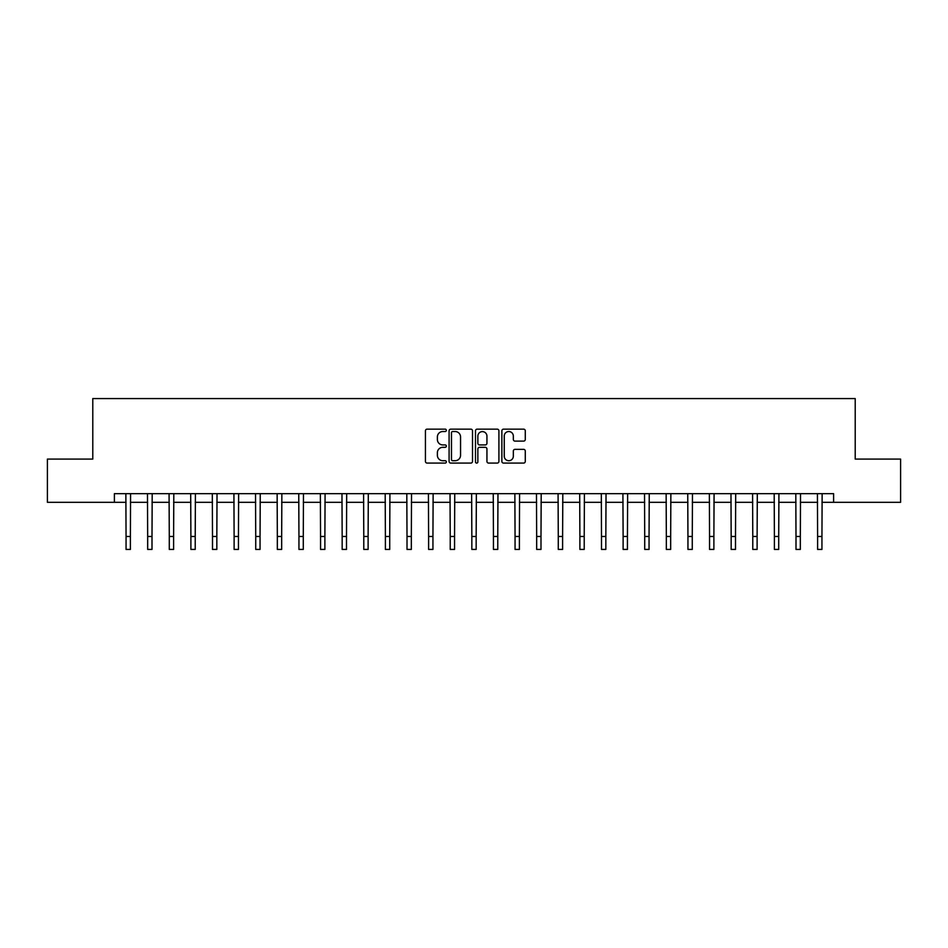 <?xml version="1.0" encoding="UTF-8"?>
<svg xmlns="http://www.w3.org/2000/svg" width="948" height="948" viewBox="0 0 948 948"><rect width="100%" height="100%" fill="white"/><g stroke="black" fill="none" stroke-linecap="round" stroke-linejoin="round"><path stroke-width="1.42" d="M446.342 430.345A1.185 1.185 0 0 0 445.145 429.148L427.121 429.148A1.695 1.695 0 0 0 425.427 430.854L425.427 461.392A1.695 1.695 0 0 0 427.121 463.086L445.145 463.086A1.185 1.185 0 0 0 446.342 461.901A1.185 1.185 0 0 0 445.145 460.716L442.823 460.716A5.427 5.427 0 0 1 437.384 455.289L437.384 452.741A5.427 5.427 0 0 1 442.823 447.314L445.145 447.314A1.185 1.185 0 0 0 446.342 446.117A1.185 1.185 0 0 0 445.145 444.932L442.823 444.932A5.427 5.427 0 0 1 437.384 439.505L437.384 436.957A5.427 5.427 0 0 1 442.823 431.53L445.145 431.53A1.185 1.185 0 0 0 446.342 430.345M523.592 441.116A1.695 1.695 0 0 0 525.287 439.422L525.287 430.854A1.695 1.695 0 0 0 523.592 429.148L503.566 429.148A1.695 1.695 0 0 0 501.871 430.854L501.871 461.392A1.695 1.695 0 0 0 503.566 463.086L523.592 463.086A1.695 1.695 0 0 0 525.287 461.392L525.287 451.047A1.695 1.695 0 0 0 523.592 449.352L515.025 449.352A1.695 1.695 0 0 0 513.33 451.047L513.33 456.178A4.539 4.539 0 0 1 508.792 460.716A4.539 4.539 0 0 1 504.253 456.178L504.253 436.068A4.539 4.539 0 0 1 508.792 431.53A4.539 4.539 0 0 1 513.33 436.068L513.33 439.422A1.695 1.695 0 0 0 515.025 441.116L523.592 441.116M114.388 502.31L47.4 502.31L47.4 459.093L92.785 459.093L92.785 398.575L855.215 398.575L855.215 459.093L900.6 459.093L900.6 502.31L833.612 502.31L833.612 493.671L114.388 493.671L114.388 502.31L126.06 502.31M472.519 430.854A1.695 1.695 0 0 0 470.812 429.148L450.798 429.148A1.695 1.695 0 0 0 449.091 430.854L449.091 461.392A1.695 1.695 0 0 0 450.798 463.086L470.812 463.086A1.695 1.695 0 0 0 472.519 461.392L472.519 430.854M477.188 429.148L497.202 429.148A1.695 1.695 0 0 1 498.909 430.854L498.909 461.392A1.695 1.695 0 0 1 497.202 463.086L488.635 463.086A1.695 1.695 0 0 1 486.94 461.392L486.94 449.008A1.695 1.695 0 0 0 485.246 447.314L479.558 447.314A1.695 1.695 0 0 0 477.863 449.008L477.863 461.901A1.185 1.185 0 0 1 476.678 463.086A1.185 1.185 0 0 1 475.481 461.901L475.481 430.854A1.695 1.695 0 0 1 477.188 429.148M130.386 502.31L147.675 502.31M152 502.31L169.289 502.31M173.603 502.31L190.892 502.31M195.217 502.31L212.506 502.31M216.831 502.31L234.12 502.31M238.446 502.31L255.735 502.31M260.048 502.31L277.337 502.31M281.663 502.31L298.952 502.31M303.277 502.31L320.566 502.31M324.88 502.31L342.169 502.31M346.494 502.31L363.783 502.31M368.108 502.31L385.398 502.31M389.723 502.31L407.012 502.31M411.325 502.31L428.615 502.31M432.94 502.31L450.229 502.31M454.554 502.31L471.843 502.31M476.157 502.31L493.446 502.31M497.771 502.31L515.06 502.31M519.386 502.31L536.675 502.31M540.988 502.31L558.277 502.31M562.602 502.31L579.892 502.31M584.217 502.31L601.506 502.31M605.831 502.31L623.12 502.31M627.434 502.31L644.723 502.31M649.048 502.31L666.337 502.31M670.663 502.31L687.952 502.31M692.265 502.31L709.554 502.31M713.88 502.31L731.169 502.31M735.494 502.31L752.783 502.31M757.108 502.31L774.398 502.31M778.711 502.31L796 502.31M800.325 502.31L817.614 502.31M821.94 502.31L833.612 502.31M452.658 431.53A1.185 1.185 0 0 0 451.473 432.715L451.473 459.531A1.185 1.185 0 0 0 452.658 460.716L455.123 460.716A5.427 5.427 0 0 0 460.55 455.289L460.55 436.957A5.427 5.427 0 0 0 455.123 431.53L452.658 431.53M486.94 436.151A4.539 4.539 0 0 0 482.402 431.613A4.539 4.539 0 0 0 477.863 436.151L477.863 443.237A1.695 1.695 0 0 0 479.558 444.932L485.246 444.932A1.695 1.695 0 0 0 486.94 443.237L486.94 436.151M125.859 493.671L126.06 536.461L130.386 536.461L130.587 493.671M126.06 536.461L126.06 549.425L130.386 549.425L130.386 536.461M147.473 493.671L147.675 536.461L152 536.461L152.201 493.671M147.675 536.461L147.675 549.425L152 549.425L152 536.461M169.076 493.671L169.289 536.461L173.603 536.461L173.816 493.671M169.289 536.461L169.289 549.425L173.603 549.425L173.603 536.461M190.69 493.671L190.892 536.461L195.217 536.461L195.418 493.671M190.892 536.461L190.892 549.425L195.217 549.425L195.217 536.461M212.305 493.671L212.506 536.461L216.831 536.461L217.033 493.671M212.506 536.461L212.506 549.425L216.831 549.425L216.831 536.461M233.919 493.671L234.12 536.461L238.446 536.461L238.647 493.671M234.12 536.461L234.12 549.425L238.446 549.425L238.446 536.461M255.522 493.671L255.735 536.461L260.048 536.461L260.262 493.671M255.735 536.461L255.735 549.425L260.048 549.425L260.048 536.461M277.136 493.671L277.337 536.461L281.663 536.461L281.864 493.671M277.337 536.461L277.337 549.425L281.663 549.425L281.663 536.461M298.75 493.671L298.952 536.461L303.277 536.461L303.479 493.671M298.952 536.461L298.952 549.425L303.277 549.425L303.277 536.461M320.353 493.671L320.566 536.461L324.88 536.461L325.093 493.671M320.566 536.461L320.566 549.425L324.88 549.425L324.88 536.461M341.967 493.671L342.169 536.461L346.494 536.461L346.695 493.671M342.169 536.461L342.169 549.425L346.494 549.425L346.494 536.461M363.582 493.671L363.783 536.461L368.108 536.461L368.31 493.671M363.783 536.461L363.783 549.425L368.108 549.425L368.108 536.461M385.184 493.671L385.398 536.461L389.723 536.461L389.924 493.671M385.398 536.461L385.398 549.425L389.723 549.425L389.723 536.461M406.799 493.671L407.012 536.461L411.325 536.461L411.539 493.671M407.012 536.461L407.012 549.425L411.325 549.425L411.325 536.461M428.413 493.671L428.615 536.461L432.94 536.461L433.141 493.671M428.615 536.461L428.615 549.425L432.94 549.425L432.94 536.461M450.027 493.671L450.229 536.461L454.554 536.461L454.756 493.671M450.229 536.461L450.229 549.425L454.554 549.425L454.554 536.461M471.63 493.671L471.843 536.461L476.157 536.461L476.37 493.671M471.843 536.461L471.843 549.425L476.157 549.425L476.157 536.461M493.244 493.671L493.446 536.461L497.771 536.461L497.973 493.671M493.446 536.461L493.446 549.425L497.771 549.425L497.771 536.461M514.859 493.671L515.06 536.461L519.386 536.461L519.587 493.671M515.06 536.461L515.06 549.425L519.386 549.425L519.386 536.461M536.461 493.671L536.675 536.461L540.988 536.461L541.201 493.671M536.675 536.461L536.675 549.425L540.988 549.425L540.988 536.461M558.076 493.671L558.277 536.461L562.602 536.461L562.816 493.671M558.277 536.461L558.277 549.425L562.602 549.425L562.602 536.461M579.69 493.671L579.892 536.461L584.217 536.461L584.418 493.671M579.892 536.461L579.892 549.425L584.217 549.425L584.217 536.461M601.305 493.671L601.506 536.461L605.831 536.461L606.033 493.671M601.506 536.461L601.506 549.425L605.831 549.425L605.831 536.461M622.907 493.671L623.12 536.461L627.434 536.461L627.647 493.671M623.12 536.461L623.12 549.425L627.434 549.425L627.434 536.461M644.521 493.671L644.723 536.461L649.048 536.461L649.25 493.671M644.723 536.461L644.723 549.425L649.048 549.425L649.048 536.461M666.136 493.671L666.337 536.461L670.663 536.461L670.864 493.671M666.337 536.461L666.337 549.425L670.663 549.425L670.663 536.461M687.738 493.671L687.952 536.461L692.265 536.461L692.478 493.671M687.952 536.461L687.952 549.425L692.265 549.425L692.265 536.461M709.353 493.671L709.554 536.461L713.88 536.461L714.081 493.671M709.554 536.461L709.554 549.425L713.88 549.425L713.88 536.461M730.967 493.671L731.169 536.461L735.494 536.461L735.695 493.671M731.169 536.461L731.169 549.425L735.494 549.425L735.494 536.461M752.582 493.671L752.783 536.461L757.108 536.461L757.31 493.671M752.783 536.461L752.783 549.425L757.108 549.425L757.108 536.461M774.184 493.671L774.398 536.461L778.711 536.461L778.924 493.671M774.398 536.461L774.398 549.425L778.711 549.425L778.711 536.461M795.799 493.671L796 536.461L800.325 536.461L800.527 493.671M796 536.461L796 549.425L800.325 549.425L800.325 536.461M817.413 493.671L817.614 536.461L821.94 536.461L822.141 493.671M817.614 536.461L817.614 549.425L821.94 549.425L821.94 536.461"/></g></svg>
